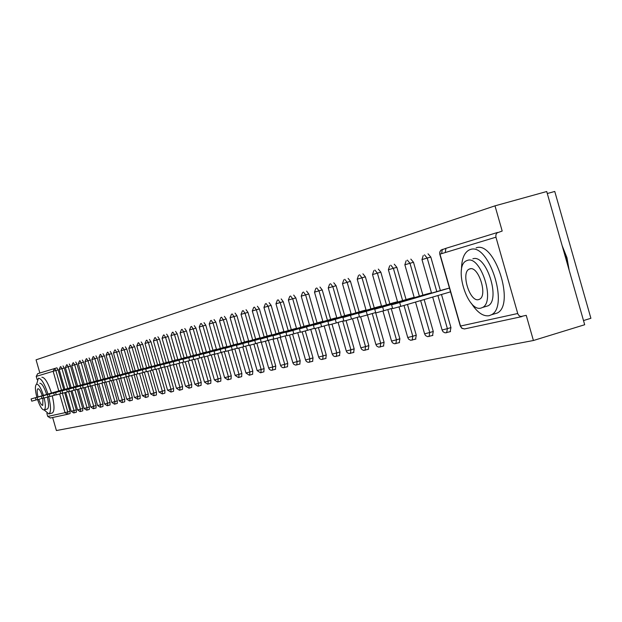 <?xml version="1.0" encoding="UTF-8"?>
<svg xmlns="http://www.w3.org/2000/svg" width="622" height="622" viewBox="0 0 622 622"><rect width="100%" height="100%" fill="white"/><g stroke="black" fill="none" stroke-linecap="round" stroke-linejoin="round"><path stroke-width="0.93" d="M547.29 193.52L554.754 191.452L590.9 318.293L583.498 320.563M494.995 205.843L502.187 231.034L496.924 232.955L495.874 234.867L495.936 237.176L517.854 313.923L519.036 315.649L520.785 316.551L526.235 315.338L533.412 340.506L584.688 324.738L546.722 191.522L494.995 205.843L36.068 359.835L39.862 373.021M50.405 417.976L47.746 416.452L46.86 413.389M37.172 379.692L36.224 376.403L37.678 373.69L56.897 367.835L58.11 369.849L63.763 389.496M64.68 392.7L70.014 411.251L70.084 413.56L67.814 414.229M52.652 417.494L56.408 430.548L533.412 340.506M64.369 389.318L31.116 398.951L64.844 389.224M445.235 252.532L445.935 248.318L440.92 250.145L439.909 251.949L439.863 253.69L460.505 326.045L517.722 313.511M497.584 232.449L445.935 248.318M428.037 253.815L430.797 257.034L440.376 290.567M441.496 294.494L450.95 327.584L450.157 331.713M410.823 259.102L413.498 262.274L422.898 295.155M424.157 299.563L433.27 331.464L432.539 335.507M394.262 264.195L396.852 267.312L406.073 299.571M407.464 304.438L416.258 335.204L415.582 339.161M378.308 269.093L380.827 272.164L389.877 303.824M391.23 308.574L399.876 338.803L399.246 342.675M362.929 273.82L365.371 276.837L374.265 307.929M375.587 312.555L375.704 312.959M375.719 312.998L384.085 342.271L383.502 346.065M348.095 278.376L350.474 281.354L359.205 311.879M360.636 316.862L368.854 345.614L368.317 349.339M333.781 282.769L336.098 285.7L344.674 315.696M346.073 320.579L354.159 348.841L353.661 352.495M319.957 287.022L322.212 289.906L330.647 319.381M332.016 324.155L339.97 351.959L339.503 355.543M306.607 291.119L308.792 293.965L317.088 322.942M318.425 327.615L326.255 354.968L325.827 358.49M293.693 295.085L295.823 297.891L303.987 326.387M305.293 330.958L313.006 357.883L312.602 361.335M281.198 298.925L283.282 301.693L291.306 329.714M292.589 334.185L300.177 360.698L299.812 364.095M269.108 302.642L271.138 305.363L279.037 332.941M280.289 337.318L287.768 363.419L287.434 366.762M257.399 306.234L259.382 308.924L267.157 336.059M268.385 340.343L275.748 366.063L275.437 369.344M246.055 309.725L247.991 312.376L255.642 339.083M256.847 343.274L264.109 368.621L263.821 371.847M235.062 313.099L236.943 315.719L244.485 342.014M245.659 346.12L252.82 371.101L252.555 374.273M224.394 316.373L226.237 318.954L233.662 344.86M234.821 348.88L241.872 373.503L241.631 376.621M214.054 319.553L215.85 322.103L223.166 347.612M224.293 351.554L231.26 375.836L231.034 378.907M204.008 322.639L205.765 325.158L212.973 350.295M214.085 354.159L220.95 378.098L220.748 381.123M194.251 325.64L195.969 328.121L203.075 352.892M204.241 356.958L210.936 380.299L210.757 383.269M184.773 328.548L186.46 330.997L193.465 355.419M194.608 359.423L201.217 382.437L201.046 385.36M175.567 331.378L177.208 333.796L184.12 357.875M185.247 361.81L191.763 384.513L191.615 387.397M166.61 334.131L168.22 336.518L175.031 360.262M176.143 364.127L182.573 386.526L182.44 389.372M157.895 336.805L159.473 339.169L166.198 362.579M167.287 366.381L173.631 388.493L173.515 391.292M149.42 339.41L150.967 341.742L157.599 364.842M158.672 368.574L164.939 390.398L164.83 393.158M141.171 341.945L142.687 344.254L149.226 367.042M150.283 370.704L156.472 392.264L156.379 394.986M133.131 344.417L134.616 346.695L141.077 369.18M142.111 372.788L148.223 394.076L148.145 396.75M125.31 346.819L126.764 349.066L133.139 371.264M134.158 374.809L140.191 395.833L140.129 398.484M117.682 349.16L119.105 351.383L125.403 373.301M126.398 376.776L132.369 397.551L132.315 400.164M110.242 351.446L111.649 353.646L117.861 375.276M118.841 378.705L124.742 399.231L124.695 401.804M102.995 353.677L104.372 355.846L110.506 377.212M111.47 380.578L117.301 400.863L117.27 403.406M95.92 355.846L97.273 358L103.338 379.093M104.286 382.406L110.047 402.457L110.024 404.961M89.024 357.969L90.346 360.091L96.34 380.936M97.273 384.186L102.972 404.012L102.957 406.485M82.291 360.037L83.589 362.136L89.506 382.724M90.485 386.122L96.06 405.528L96.06 407.97M75.713 362.051L76.996 364.134L82.843 384.482M83.807 387.825L89.319 407.013L89.319 409.424M69.299 364.025L70.55 366.086L76.335 386.192M77.284 389.489L82.734 408.46L82.742 410.839M63.024 365.954L64.26 367.991L69.975 387.864M70.908 391.114L76.304 409.867L76.319 412.223M70.597 387.685L71.126 387.514M76.965 386.005L43.05 395.833L77.587 385.881M83.496 384.295L49.239 394.216L84.188 384.139M90.174 382.538L55.576 392.56L90.944 382.367M97.024 380.734L97.856 380.485M104.037 378.891L104.955 378.619M111.221 377.002L75.542 387.35L112.248 376.761M118.592 375.066L82.539 385.523L119.719 374.802M126.157 373.083L89.716 383.65L127.378 372.788M133.909 371.039L135.215 370.665M141.87 368.947L143.285 368.543M150.042 366.801L151.574 366.366M158.431 364.593L160.079 364.127M167.054 362.331L168.826 361.825M175.917 360.006L177.822 359.462M185.029 357.611L187.074 357.036M194.398 355.146L196.591 354.532M204.039 352.612L206.387 351.951M213.968 350.007L216.472 349.3M224.184 347.317L226.867 346.571M234.719 344.549L237.573 343.756M245.573 341.696L248.621 340.848M256.762 338.757L260.012 337.855M268.307 335.724L271.775 334.76M280.227 332.591L283.92 331.573M292.534 329.357L296.469 328.268M305.254 326.014L309.437 324.863M318.41 322.561L322.857 321.333M332.008 318.985L336.743 317.687M346.089 315.284L351.119 313.9M360.667 311.459L366.024 309.981M375.781 307.486L381.48 305.923M391.448 303.373L397.512 301.709M407.705 299.096L414.159 297.332M424.593 294.665L431.458 292.783M442.133 290.054L449.449 288.048M35.384 397.746L36.022 399.969L31.753 401.167L31.116 398.959M36.022 399.969L37.615 399.511M41.34 396.191L41.985 398.438L37.662 399.651L37.017 397.411L71.141 387.576M71.126 387.529L37.017 397.411M41.985 398.438L43.664 397.956M47.443 394.597L48.096 396.875L43.703 398.103L43.058 395.841M48.096 396.875L49.853 396.362M53.686 392.964L54.347 395.265L49.9 396.517L49.239 394.224M54.347 395.265L56.198 394.729M60.085 391.292L60.754 393.625L56.244 394.892L55.576 392.568M60.754 393.625L62.698 393.065M97.856 380.493L62.068 390.865L66.647 389.582L67.324 391.938L62.744 393.221L62.068 390.873M67.324 391.938L69.361 391.347M66.647 389.582L97.872 380.547M44.131 409.945L48.92 413.972C51.09 412.184 51.02 406.43 48.71 396.696M47.972 394.06C44.559 383.665 41.363 378.394 38.393 378.238L36.659 384.163M52.085 413.047L52.396 412.954C54.565 411.196 54.518 405.497 52.256 395.872M51.471 393.05C48.057 382.662 44.854 377.398 41.876 377.243M39.839 383.253C41.946 383.362 44.216 387.094 46.658 394.441M47.389 397.077C48.928 403.81 48.928 407.783 47.404 408.981L47.194 409.043M37.538 399.534C39.886 406.337 42.063 409.82 44.053 409.968L44.209 409.921C45.725 408.716 45.709 404.735 44.17 397.987M43.439 395.367C40.998 388.019 38.735 384.287 36.636 384.171L36.55 384.202C34.925 385.586 35.026 389.94 36.861 397.271M42.257 395.716C40.702 391.137 39.272 388.82 37.958 388.758L37.895 388.781C36.869 389.629 36.908 392.342 38.028 396.937M38.766 399.363C40.236 403.344 41.557 405.35 42.739 405.381L42.926 398.166M562.156 245.674L566.937 257.656L569.177 270.298M568.819 269.046L566.658 257.749L562.529 246.973M471.344 303.334C477.276 312.477 483.193 316.606 489.094 315.719L491.473 314.755C509.441 306.11 488.472 242.005 470.209 249.577L469.112 249.997C464.082 252.757 461.547 259.327 461.501 269.699M493.495 314.157L497.343 312.998C515.413 304.329 494.451 240.302 476.094 247.898M472.852 258.838C486.093 253.566 501.044 299.757 488.037 305.83L485.417 306.607M481.039 308.069L482.618 307.439C495.563 301.39 480.604 255.137 467.433 260.393L466.516 260.75C453.197 266.006 467.433 312.407 481.039 308.069M469.851 268.867L469.182 269.132C460.645 272.607 469.898 302.502 478.621 299.594L479.562 299.221C487.943 295.411 478.388 265.586 469.851 268.867M73.365 387.825L74.049 390.212L69.407 391.518L68.723 389.139L104.97 378.674M104.955 378.627L68.723 389.131M74.049 390.212L76.187 389.597M80.254 386.029L80.953 388.447L76.234 389.761L75.542 387.358M80.953 388.447L83.192 387.794M87.321 384.178L88.029 386.627L83.239 387.965L82.539 385.531M88.029 386.627L90.377 385.951M94.567 382.281L95.283 384.769L90.423 386.122L89.716 383.657M95.283 384.769L97.747 384.054M102.008 380.337L102.731 382.857L97.802 384.233L97.079 381.729L135.231 370.72M135.137 370.689L97.079 381.721M102.731 382.857L105.32 382.102M109.651 378.347L110.382 380.889L105.367 382.289L104.644 379.762L143.301 368.597M143.13 368.582L104.644 379.754M110.382 380.889L113.087 380.104M151.333 366.428L112.403 377.725L117.496 376.294L118.234 378.876L113.142 380.299L112.411 377.733M118.234 378.876L121.072 378.052M117.496 376.294L151.589 366.42M125.551 374.187L126.305 376.808L121.135 378.254L120.388 375.649L160.095 364.181M159.761 364.212L120.38 375.641M126.305 376.808L129.283 375.945M133.839 372.026L134.601 374.677L129.337 376.147L128.583 373.511L168.842 361.88M168.422 361.934L128.583 373.495M134.601 374.677L137.719 373.775M142.352 369.802L143.122 372.492L137.781 373.985L137.011 371.311L177.838 359.516M177.324 359.594L137.011 371.295M143.122 372.492L146.395 371.544M151.115 367.516L151.892 370.245L146.458 371.754L145.68 369.048L187.09 357.082M186.476 357.191L145.672 369.033M151.892 370.245L155.321 369.243M160.126 365.161L160.919 367.929L155.391 369.468L154.598 366.716L196.606 354.579M195.883 354.719L154.598 366.708M160.919 367.929L164.511 366.879M205.571 352.169L163.773 364.305L169.402 362.735L170.21 365.542L164.581 367.112L163.78 364.321M170.21 365.542L173.981 364.445M169.402 362.735L206.403 352.005M178.957 360.239L179.774 363.092L174.043 364.679L173.235 361.848L216.487 349.354M215.539 349.548L173.227 361.841M179.774 363.092L183.723 361.942M225.809 346.851L182.969 359.298L188.793 357.666L189.624 360.566L183.793 362.183L182.969 359.306M189.624 360.566L193.776 359.353M188.793 357.666L226.882 346.625M198.939 355.014L199.786 357.953L193.846 359.602L193.007 356.686L237.588 343.803M236.383 344.067L193.007 356.67M199.786 357.953L204.14 356.694M247.292 341.198L203.355 353.972L209.404 352.285L210.259 355.271L204.21 356.95L203.363 353.988M210.259 355.271L214.823 353.941M209.404 352.285L248.637 340.903M220.196 349.463L221.067 352.495L214.901 354.206L214.038 351.197L260.027 337.901M258.542 338.244L214.038 351.181M221.067 352.495L225.856 351.103M231.337 346.555L232.216 349.634L225.934 351.376L225.063 348.32L271.783 334.807M270.142 335.196L225.055 348.304M232.216 349.634L237.254 348.172M282.124 332.039L236.438 345.327L242.837 343.546L243.738 346.679L237.332 348.452L236.446 345.35M243.738 346.679L249.025 345.14M242.837 343.546L283.927 331.619M294.494 328.789L248.201 342.255L254.725 340.444L255.642 343.624L249.111 345.428L248.201 342.279M255.642 343.624L261.193 342.007M254.725 340.444L296.476 328.315M307.276 325.43L260.354 339.083L267.017 337.233L267.942 340.467L261.279 342.31L260.361 339.107M267.942 340.467L273.781 338.772M267.017 337.233L309.453 324.902M279.729 333.913L280.67 337.202L273.874 339.083L272.941 335.818L322.865 321.372M320.493 321.955L272.934 335.794M280.67 337.202L286.812 335.413M334.169 318.355L285.949 332.397L292.884 330.476L293.848 333.827L286.905 335.74L285.957 332.42M293.848 333.827L300.302 331.938M292.884 330.476L336.751 317.725M348.328 314.639L299.431 328.875L306.514 326.915L307.486 330.321L300.403 332.272L299.439 328.906M307.486 330.321L314.289 328.338M306.514 326.915L351.135 313.939M362.991 310.782L313.395 325.228L320.633 323.222L321.628 326.698L314.39 328.688L313.402 325.259M321.628 326.698L328.789 324.606M320.633 323.222L366.031 310.02M335.274 319.397L336.292 322.935L328.89 324.964L327.887 321.473L381.488 305.954M378.184 306.786L327.88 321.442M336.292 322.935L343.834 320.734M350.474 315.432L351.5 319.032L343.935 321.107L342.916 317.547L397.52 301.74M393.944 302.642L342.909 317.515M351.5 319.032L359.454 316.715M410.295 298.342L358.513 313.441L366.249 311.303L367.299 314.981L359.563 317.096L358.529 313.472M367.299 314.981L375.68 312.532M366.249 311.303L414.166 297.355M427.283 293.879L374.732 309.204L382.647 307.019L383.712 310.767L375.797 312.936L374.739 309.243M383.712 310.767L392.56 308.185M382.647 307.019L431.466 292.807M444.932 289.238L391.596 304.796L399.697 302.572L400.786 306.389L392.684 308.598L391.603 304.842M400.786 306.389L450.53 291.85M399.697 302.572L449.457 288.072M47.746 416.452L65.038 412.666L59.658 393.944M58.787 390.927L53.142 371.28L36.224 376.403M70.084 413.56L67.487 414.299L65.038 412.666L70.014 411.251M58.11 369.849L53.142 371.28L54.635 368.481L55.848 370.494L61.5 390.149M495.936 237.176L439.777 254.204L460.288 326.006L462.053 328.292L464.51 328.937L521.912 316.598M62.363 393.158L67.759 411.912L67.821 414.229L50.125 418.038M59.23 369.437L61.967 368.644L67.689 388.525M71.266 411.305L76.304 409.867M74.049 412.891L74.018 410.543L68.568 391.58M64.26 367.991L61.967 368.644L60.738 366.607M70.55 366.086L68.241 366.747L74.018 386.861M74.912 389.963L80.425 409.136L82.734 408.46M76.996 364.134L74.656 364.803L80.51 385.158M81.412 388.307L86.987 407.698L89.319 407.013M83.589 362.136L81.225 362.813L87.15 383.409M88.067 386.612L93.704 406.22L96.06 405.528M90.346 360.091L87.959 360.776L93.953 381.628M94.886 384.878L100.585 404.712L102.972 404.012M97.273 358L94.855 358.684L100.919 379.793M101.876 383.105L107.637 403.165L110.047 402.457M104.372 355.846L101.93 356.546L108.065 377.919M109.037 381.278L114.868 401.579L117.301 400.863M111.649 353.646L109.177 354.346L115.397 375.991M116.376 379.412L122.277 399.954L124.742 399.231M119.105 351.383L116.609 352.099L122.907 374.024M123.902 377.5L129.874 398.29L132.369 397.551M126.764 349.066L124.237 349.789L130.612 371.995M131.631 375.532L137.672 396.579L140.191 395.833M134.616 346.695L132.066 347.418L138.527 369.919M139.553 373.511L145.672 394.822L148.223 394.076M142.687 344.254L140.098 344.985L146.644 367.789M147.694 371.443L153.891 393.018L156.472 392.264M150.967 341.742L148.347 342.489L154.987 365.596M156.052 369.305L162.326 391.168L164.939 390.398M159.473 339.169L156.83 339.923L163.555 363.349M164.636 367.112L170.996 389.271L173.631 388.493M168.22 336.518L165.538 337.279L172.356 361.032M173.382 364.624L179.898 387.319L182.573 386.526M177.208 333.796L174.494 334.574L181.406 358.661M182.456 362.307L189.057 385.306L191.763 384.513M186.46 330.997L183.708 331.783L190.721 356.212M191.786 359.936L198.472 383.245L201.217 382.437M195.969 328.121L193.193 328.914L200.3 353.7M201.388 357.487L208.168 381.115L210.936 380.299M205.765 325.158L202.951 325.959L210.158 351.103M211.27 354.975L218.143 378.93L220.95 378.098M215.85 322.103L212.996 322.911L220.312 348.444M221.448 352.386L228.414 376.675L231.26 375.836M226.237 318.954L223.345 319.778L230.778 345.692M231.928 349.719L238.996 374.358L241.872 373.503M236.943 315.719L234.02 316.551L241.561 342.862M242.735 346.967L249.904 371.964L252.82 371.101M247.991 312.376L245.021 313.216L252.68 339.946M253.885 344.137L261.154 369.499L264.109 368.621M259.382 308.924L256.373 309.779L264.156 336.93M265.376 341.206L272.755 366.949L275.748 366.063M271.138 305.363L268.09 306.234L275.989 333.82M277.241 338.189L284.728 364.329L287.768 363.419M283.282 301.693L280.188 302.572L288.219 330.609M289.494 335.064L297.098 361.615L300.177 360.698M295.823 297.891L292.69 298.785L300.854 327.296M302.16 331.837L309.88 358.808L313.006 357.883M308.792 293.965L305.612 294.867L313.916 323.868M315.245 328.502L323.09 355.908L326.255 354.968M322.212 289.906L318.985 290.824L327.429 320.314M328.774 325.034L336.759 352.915L339.97 351.959M336.098 285.7L332.824 286.633L341.408 316.645M342.675 321.069L350.901 349.813L354.159 348.841M350.474 281.354L347.154 282.295L355.893 312.843M357.191 317.375L365.549 346.602L368.854 345.614M365.371 276.837L362.004 277.801L370.899 308.909M372.228 313.542L380.726 343.266L384.085 342.271M380.827 272.164L377.398 273.136L386.464 304.819M387.817 309.569L396.471 339.814L399.876 338.803M396.852 267.312L393.376 268.3L402.605 300.582M403.997 305.449L412.798 336.238L416.258 335.204M413.498 262.274L409.968 263.277L419.376 296.181M420.635 300.589L429.755 332.513L433.27 331.464M430.797 257.034L427.213 258.052L436.799 291.609M437.919 295.536L447.381 328.649L450.95 327.584M65.458 367.548L68.241 366.747L66.982 364.686M77.641 409.906L80.425 409.136L80.44 411.515M71.841 365.612L74.656 364.803L73.38 362.719M84.164 408.475L86.987 407.698L86.994 410.108M78.372 363.637L81.225 362.813L79.927 360.706M93.704 408.662L93.704 406.22L90.835 406.99M85.066 361.607L87.959 360.776L86.637 358.645M97.685 405.521L100.585 404.712L100.577 407.185M93.51 356.53L94.855 358.684L91.924 359.539M107.622 405.676L107.637 403.165L104.69 403.958M98.952 357.401L101.93 356.546L100.554 354.369M111.882 402.411L114.868 401.579L114.837 404.121M106.152 355.224L109.177 354.346L107.777 352.145M122.239 402.527L122.277 399.954L119.237 400.762M115.187 349.875L116.609 352.099L113.461 353.016L119.751 374.934M129.843 400.895L129.874 398.29L126.709 399.145L120.684 378.168M122.783 347.535L124.237 349.789L121.033 350.722L127.417 372.92M134.554 397.442L137.672 399.207L137.672 396.579L134.554 397.442M137.625 399.223L140.191 398.461M130.581 345.14L132.066 347.418L128.816 348.367L135.269 370.86M142.508 395.701L145.665 397.489L145.672 394.822L142.508 395.701M148.215 396.735L145.602 397.505M138.582 342.683L140.098 344.985L136.793 345.949L143.34 368.745M150.672 393.913L153.875 395.724L153.891 393.018L150.672 393.913M156.449 394.962L153.805 395.74M146.808 340.156L148.347 342.489L144.996 343.461L151.628 366.568M159.061 392.07L162.303 393.913L162.326 391.168L159.061 392.07M162.241 393.928L164.908 393.135M155.251 337.559L156.83 339.923L153.416 340.91L160.142 364.337M167.676 390.188L170.957 392.047L170.996 389.271L167.676 390.188M170.902 392.07L173.592 391.269M163.928 334.893L165.538 337.279L162.078 338.29L168.889 362.035M179.774 390.157L179.898 387.319L176.415 388.252L169.923 365.627M172.854 332.148L174.494 334.574L170.972 335.6L177.884 359.679M185.628 386.254L189.002 388.167L189.057 385.306L185.628 386.254M188.933 388.19L191.7 387.366M182.028 329.326L183.708 331.783L180.123 332.824L187.136 357.253M198.317 386.169L198.472 383.245L194.873 384.209L188.202 360.97M191.475 326.426L193.193 328.914L189.547 329.971L196.653 354.758M207.997 384.093L208.168 381.115L204.498 382.095L197.742 358.544M201.194 323.44L202.951 325.959L199.242 327.04L206.45 352.184M217.949 381.947L218.143 378.93L214.403 379.925L207.561 356.048M211.2 320.361L212.996 322.911L209.217 324.015L216.542 349.533M228.204 379.747L228.414 376.675L224.612 377.686L217.669 353.467M221.51 317.197L223.345 319.778L219.504 320.905L226.929 346.812M238.77 377.476L238.996 374.358L235.124 375.385L228.08 350.816M232.138 313.931L234.02 316.551L230.101 317.694L237.643 343.997M249.655 375.136L249.904 371.964L245.962 373.006L238.817 348.079M243.093 310.565L245.021 313.216L241.033 314.382L248.691 341.105M260.906 372.718L261.154 369.499L257.135 370.557L249.881 345.257M254.398 307.089L256.373 309.779L252.307 310.969L260.089 338.111M272.459 370.23L272.755 366.949L268.657 368.03L261.294 342.333M266.068 303.505L268.09 306.234L263.946 307.447L271.845 335.025M284.409 367.664L284.728 364.329L280.553 365.425L272.988 338.998M278.112 299.804L280.188 302.572L275.966 303.808L283.997 331.837M296.787 364.997L297.098 361.615L292.845 362.727L285.156 335.896M290.56 295.979L292.69 298.785L288.383 300.045L296.546 328.548M309.538 362.261L309.88 358.808L305.534 359.944L297.728 332.692M303.427 292.021L305.612 294.867L301.219 296.158L309.515 325.143M322.686 359.43L323.09 355.908L318.658 357.067L310.728 329.38M316.738 287.932L318.985 290.824L314.499 292.138L322.935 321.621M336.323 356.499L336.759 352.915L332.234 354.089L324.179 325.951M330.515 283.694L332.824 286.633L328.237 287.978L336.829 317.982M350.427 353.467L350.901 349.813L346.283 351.01L338.096 322.406M344.782 279.317L347.154 282.295L342.473 283.663L351.212 314.211M365.044 350.326L365.549 346.602L360.83 347.822L352.503 318.736M359.563 274.768L362.004 277.801L357.222 279.2L366.117 310.3M380.182 347.068L380.726 343.266L375.906 344.518L367.439 314.934M374.887 270.065L377.398 273.136L372.516 274.574L381.574 306.242M395.88 343.694L396.471 339.814L391.533 341.089L382.927 310.992M390.787 265.174L393.376 268.3L388.385 269.769L397.606 302.035M412.168 340.187L412.798 336.238L407.752 337.528L398.997 306.903M407.301 260.097L409.968 263.277L404.86 264.778L414.26 297.674M429.079 336.556L429.755 332.513L424.593 333.835L415.519 302.082M424.453 254.826L427.213 258.052L421.98 259.592L431.559 293.133M446.65 332.778L447.381 328.649L442.094 329.994L432.687 297.067M442.296 249.344L441.62 253.628M460.311 326.083L461.905 328.354L464.51 328.937L521.928 316.598M60.365 366.747L59.16 369.452L64.875 389.333M65.753 392.389L71.196 411.305L73.738 412.961L76.358 412.207M66.601 364.834L65.388 367.571L71.172 387.685M72.066 390.787L77.563 409.914M77.563 409.921L80.137 411.585L82.788 410.823M72.992 362.867L71.771 365.635M71.771 365.643L77.618 385.99M78.52 389.139L84.087 408.483L86.691 410.17L89.366 409.408M79.53 360.861L78.294 363.66L84.219 384.256M85.136 387.452L90.765 407.021L93.401 408.732L96.107 407.954M86.233 358.801L84.989 361.631M84.989 361.639L90.983 382.483M91.916 385.726L97.6 405.521M97.607 405.528L100.266 407.254L103.003 406.469M93.09 356.694L91.838 359.555M91.846 359.563L97.911 380.664M98.851 383.961L104.613 403.989L107.311 405.738L110.078 404.945M100.126 354.532L98.867 357.432L105.009 378.806M105.965 382.149L111.789 402.411M111.797 402.426L114.526 404.191L117.325 403.39M107.342 352.324L106.067 355.248M106.074 355.255L112.287 376.893M113.258 380.283L119.16 400.801L121.92 402.597L124.758 401.789M114.736 350.046L113.461 353.008M126.709 399.153L129.508 400.965L132.377 400.148M122.324 347.721L121.033 350.715M128.357 376.209L134.453 397.442M130.115 345.327L128.808 348.359M136.234 374.203L142.407 395.701M138.107 342.877L136.793 345.941M144.32 372.143L150.571 393.913M146.31 340.358L144.996 343.461M152.623 370.028L158.952 392.078M154.746 337.769L153.416 340.91M161.152 367.859L167.567 390.188M163.407 335.102L162.07 338.29M176.423 388.268L179.439 390.235L182.526 389.341M172.317 332.373L170.972 335.592M178.934 363.334L185.511 386.254M181.476 329.559L180.123 332.824M194.873 384.225L197.975 386.246L201.139 385.337M190.907 326.667L189.547 329.971M204.506 382.118L207.647 384.171L210.858 383.245M200.603 323.689L199.234 327.032M214.411 379.949L217.599 382.025L220.857 381.092M210.594 320.625L209.217 324.008M224.62 377.709L227.846 379.824L231.151 378.868M220.888 317.469L219.504 320.898M235.132 375.408L238.405 377.554L241.756 376.59M231.485 314.211L230.101 317.687M245.97 373.037L249.29 375.214L252.688 374.234M242.424 310.86L241.033 314.374M257.143 370.588L260.517 372.803L263.953 371.8M253.698 307.4L252.307 310.961M268.665 368.061L269.474 369.445L271.145 370.308L275.585 369.297M265.345 303.824L263.946 307.439M280.569 365.456L281.377 366.863L283.08 367.742L287.582 366.716M277.358 300.138L275.958 303.8M292.853 362.766L293.677 364.189L295.403 365.083L299.975 364.041M289.774 296.336L288.383 300.037M305.55 359.982L306.382 361.436L308.131 362.346L312.78 361.281M302.611 292.402L301.219 296.15M318.666 357.114L319.521 358.591L321.294 359.508L326.021 358.435M315.89 288.336L314.491 292.13M332.241 354.136L333.369 355.877L334.916 356.585L339.713 355.481M329.621 284.122L328.237 287.963M346.291 351.057L347.169 352.588L349.004 353.545L353.879 352.433M343.842 279.768L342.465 283.655M360.838 347.877L361.732 349.432L363.598 350.404L368.558 349.269M358.583 275.258L357.215 279.185M375.913 344.572L376.823 346.159L378.72 347.154L383.758 345.988M373.853 270.578L372.508 274.559M391.549 341.151L392.474 342.769L394.395 343.779L399.526 342.59M389.706 265.734L388.377 269.754M407.768 337.598L408.708 339.247L410.66 340.281L415.885 339.068M406.158 260.704L404.852 264.762M424.608 333.905L425.565 335.592L427.555 336.642L432.873 335.406M423.248 255.487L421.973 259.576M442.11 330.072L443.082 331.79L445.103 332.863L450.522 331.604M445.834 248.357L440.811 250.246L439.77 252.058L439.777 254.188M48.92 413.972L52.396 412.954M47.404 408.981L44.209 409.921M491.473 314.755L497.343 312.998M488.037 305.83L482.618 307.439M470.481 268.758L469.182 269.132"/></g></svg>
